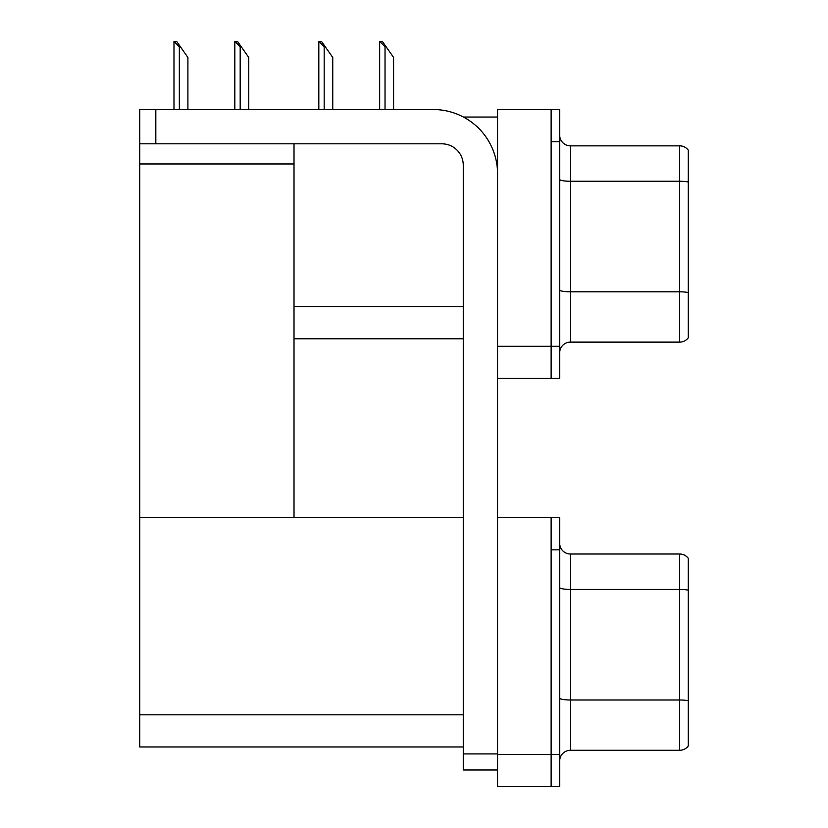 <?xml version="1.0" encoding="UTF-8"?>
<svg xmlns="http://www.w3.org/2000/svg" width="828" height="828" viewBox="0 0 828 828"><rect width="100%" height="100%" fill="white"/><g stroke="black" fill="none" stroke-linecap="round" stroke-linejoin="round"><path stroke-width="1.24" d="M463.411 117.038L497.566 117.038M551.127 517.707L551.127 786.6L559.697 786.6L559.697 517.707L497.566 517.707L497.566 109.534L551.127 109.534L551.127 378.437L497.566 378.437L497.566 346.29L551.127 346.29L551.127 378.437L559.697 378.437L559.697 346.29L551.127 346.29L551.127 141.671L559.697 141.671L559.697 346.29M294.012 338.797L463.276 338.797M294.012 163.954L294.012 517.707L139.746 517.707L139.746 163.954L294.012 163.954L294.012 143.813M139.746 163.954L139.746 109.534L155.819 109.534L155.819 143.813L441.852 143.813A21.424 21.424 0 0 1 463.276 165.238L463.276 753.925L497.566 753.925M497.566 378.437L497.566 786.6L551.127 786.6L551.127 549.844L559.697 549.844M294.012 517.707L463.276 517.707M139.746 517.707L139.746 746.959L463.276 746.959M559.697 352.831A10.712 10.712 0 0 1 570.409 342.119L679.684 342.119L679.684 145.852L570.409 145.852A10.712 10.712 0 0 1 559.697 135.14A10.712 10.712 0 0 0 570.409 145.852L570.409 342.119M688.254 150.137A10.712 10.712 0 0 0 679.684 145.852A10.712 10.712 0 0 1 688.254 150.137L688.254 337.834A10.712 10.712 0 0 1 679.684 342.119M551.127 109.534L559.697 109.534L559.697 141.671M688.254 182.75L688.254 182.005A10.712 1.863 180 0 0 679.684 181.26L570.409 181.26A10.712 1.863 -0 0 1 559.697 179.407M559.697 760.994A10.712 10.712 0 0 1 570.409 750.282L679.684 750.282L679.684 554.015L570.409 554.015A10.712 10.712 0 0 1 559.697 543.303A10.712 10.712 0 0 0 570.409 554.015L570.409 750.282M688.254 558.3A10.712 10.712 0 0 0 679.684 554.015A10.712 10.712 0 0 1 688.254 558.3L688.254 745.997A10.712 10.712 0 0 1 679.684 750.282M380.176 41.4L382.35 41.4L386.096 46.761L385.03 46.761L379.669 41.4L379.669 109.534M393.6 109.534L393.6 57.474L386.096 46.761M319.318 41.4L321.492 41.4L325.249 46.761L324.172 46.761L318.821 41.4L318.821 109.534M332.752 109.534L332.752 57.474L325.249 46.761M235.328 41.4L237.501 41.4L241.258 46.761L240.182 46.761L234.831 41.4L234.831 109.534M248.762 109.534L248.762 57.474L241.258 46.761M174.48 41.4L176.654 41.4L180.411 46.761L179.334 46.761L173.983 41.4L173.983 109.534M187.904 109.534L187.904 57.474L180.411 46.761M497.566 769.999L463.276 769.999L463.276 753.925M497.566 173.818A64.273 64.273 0 0 0 433.282 109.534L155.819 109.534M155.819 143.813L139.746 143.813M294.012 306.66L463.276 306.66M497.566 754.463L559.697 754.463M139.746 714.823L463.276 714.823M688.254 292.563A10.712 1.863 180 0 0 679.684 291.818L570.409 291.818A10.712 1.863 0 0 1 559.697 289.966M688.254 590.178A10.712 1.863 180 0 0 679.684 589.433L570.409 589.433A10.712 1.863 -0 0 1 559.697 587.569M688.254 700.736A10.712 1.863 180 0 0 679.684 699.991L570.409 699.991A10.712 1.863 0 0 1 559.697 698.128M385.03 109.534L385.03 46.761M324.172 109.534L324.172 46.761M240.182 109.534L240.182 46.761M179.334 109.534L179.334 46.761"/></g></svg>
